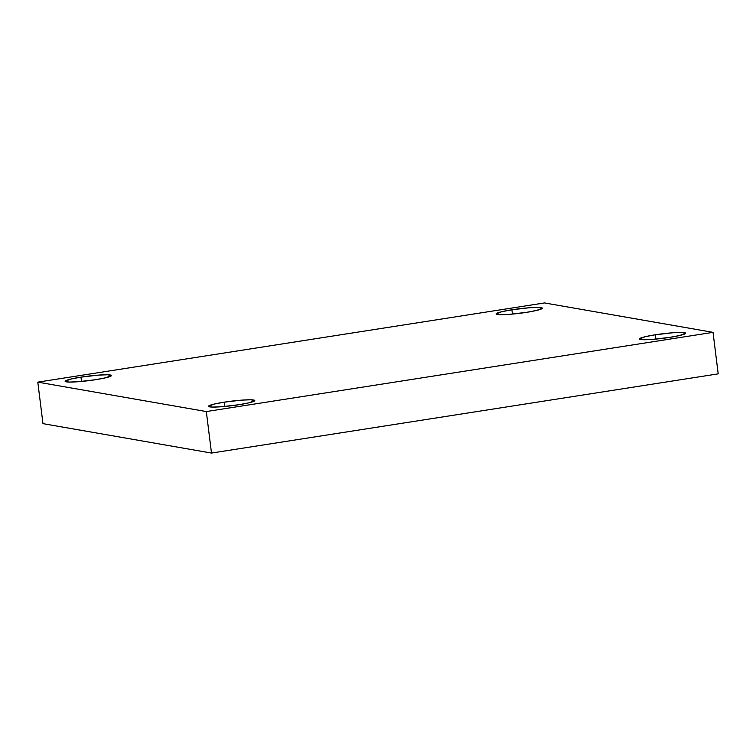 <?xml version="1.0" encoding="UTF-8"?>
<svg xmlns="http://www.w3.org/2000/svg" width="756" height="756" viewBox="0 0 756 756"><rect width="100%" height="100%" fill="white"/><g stroke="black" fill="none" stroke-linecap="round" stroke-linejoin="round"><path stroke-width="1.13" d="M526.535 312.341L536.533 310.451L542.392 308.174L538.527 307.409L529.313 307.749L511.906 309.78L512.445 314.09L511.906 309.78C518.04 308.731 535.494 306.728 541.202 307.626C546.314 308.618 533.254 311.387 526.535 312.341C520.393 313.39 502.948 315.394 497.231 314.496C492.118 313.504 505.178 310.735 511.906 309.78L501.908 311.67L496.049 313.948L499.914 314.713L509.128 314.373L526.535 312.341M95.606 379.692L105.604 377.811L111.463 375.534L107.598 374.768L98.384 375.108L80.977 377.14L81.516 381.449L80.977 377.14C87.12 376.082 104.564 374.078 110.281 374.976C115.394 375.968 102.325 378.737 95.606 379.692C89.463 380.75 72.018 382.753 66.301 381.856C61.189 380.863 74.258 378.094 80.977 377.14L70.979 379.03L65.12 381.298L68.985 382.063L78.199 381.733L95.606 379.692M238.924 404.715L248.922 402.825L254.781 400.548L250.916 399.782L241.703 400.122L224.296 402.154L224.834 406.463L224.296 402.154C230.438 401.105 247.883 399.102 253.6 400C258.713 400.992 245.653 403.761 238.924 404.715C232.782 405.764 215.337 407.767 209.629 406.87C204.517 405.877 217.577 403.109 224.296 402.154L214.298 404.044L208.439 406.322L212.304 407.087L221.517 406.747L238.924 404.715M669.854 337.356L679.852 335.466L685.711 333.198L681.846 332.432L672.632 332.763L655.225 334.804L655.764 339.113L655.225 334.804C661.368 333.746 678.812 331.742 684.53 332.64C689.642 333.632 676.573 336.401 669.854 337.356C663.711 338.414 646.267 340.417 640.549 339.52C635.437 338.527 648.506 335.758 655.225 334.804L645.227 336.685L639.368 338.962L643.233 339.727L652.447 339.387L669.854 337.356M713.031 332.356L206.322 411.557L211.491 453.061L718.2 373.861L713.031 332.356L718.2 373.861L211.491 453.061L206.322 411.557L37.8 382.139L42.969 423.643L211.491 453.061L42.969 423.643L37.8 382.139L544.509 302.939L713.031 332.356L544.509 302.939L37.8 382.139L206.322 411.557L713.031 332.356"/></g></svg>
